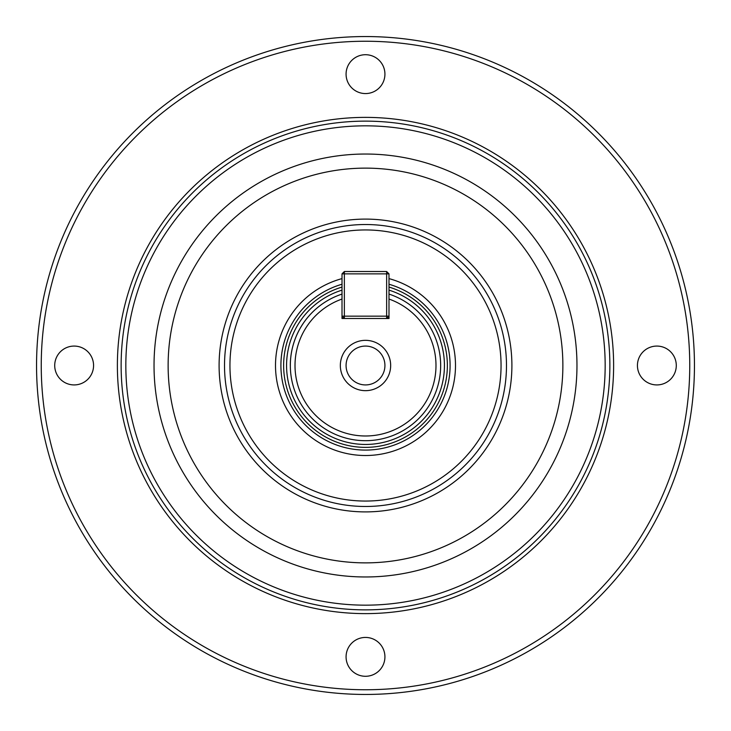 <?xml version="1.0" encoding="UTF-8"?>
<svg xmlns="http://www.w3.org/2000/svg" width="731" height="731" viewBox="0 0 731 731"><rect width="100%" height="100%" fill="white"/><g stroke="black" fill="none" stroke-linecap="round" stroke-linejoin="round"><path stroke-width="1.1" d="M36.55 365.5A328.95 328.95 0 0 0 365.5 694.45A328.95 328.95 0 0 0 694.45 365.5A328.95 328.95 0 0 0 365.5 36.55A328.95 328.95 0 0 0 36.55 365.5M41.247 365.5A324.253 324.253 0 0 1 365.5 41.247A324.253 324.253 0 0 1 689.753 365.5A324.253 324.253 0 0 1 365.5 689.753A324.253 324.253 0 0 1 41.247 365.5M125.833 365.5A239.667 239.667 0 0 1 365.5 125.833A239.667 239.667 0 0 1 605.167 365.5A239.667 239.667 0 0 1 365.5 605.167A239.667 239.667 0 0 1 125.833 365.5M609.864 365.5A244.364 244.364 0 0 0 365.5 121.136A244.364 244.364 0 0 0 121.136 365.5A244.364 244.364 0 0 0 365.5 609.864A244.364 244.364 0 0 0 609.864 365.5M168.13 365.5A197.37 197.37 0 0 1 365.5 168.13A197.37 197.37 0 0 1 562.87 365.5A197.37 197.37 0 0 1 365.5 562.87A197.37 197.37 0 0 1 168.13 365.5M154.031 365.5A211.469 211.469 0 0 1 365.5 154.031A211.469 211.469 0 0 1 576.969 365.5A211.469 211.469 0 0 1 365.5 576.969A211.469 211.469 0 0 1 154.031 365.5M511.901 365.5A146.401 146.401 0 0 0 365.5 219.099A146.401 146.401 0 0 0 219.099 365.5A146.401 146.401 0 0 0 365.5 511.901A146.401 146.401 0 0 0 511.901 365.5M224.518 365.5A140.982 140.982 0 0 1 365.5 224.518A140.982 140.982 0 0 1 506.482 365.5A140.982 140.982 0 0 1 365.5 506.482A140.982 140.982 0 0 1 224.518 365.5M676.285 365.5A19.426 19.426 0 0 1 656.858 384.926A19.426 19.426 0 0 1 637.432 365.5A19.426 19.426 0 0 1 656.858 346.074A19.426 19.426 0 0 1 676.285 365.5M365.5 54.715A19.426 19.426 0 0 1 384.926 74.142A19.426 19.426 0 0 1 365.5 93.568A19.426 19.426 0 0 1 346.074 74.142A19.426 19.426 0 0 1 365.5 54.715M54.715 365.5A19.426 19.426 0 0 1 74.142 346.074A19.426 19.426 0 0 1 93.568 365.5A19.426 19.426 0 0 1 74.142 384.926A19.426 19.426 0 0 1 54.715 365.5M365.5 676.285A19.426 19.426 0 0 1 346.074 656.858A19.426 19.426 0 0 1 365.5 637.432A19.426 19.426 0 0 1 384.926 656.858A19.426 19.426 0 0 1 365.5 676.285M346.074 365.5A19.426 19.426 0 0 0 365.5 384.926A19.426 19.426 0 0 0 384.926 365.5A19.426 19.426 0 0 0 365.5 346.074A19.426 19.426 0 0 0 346.074 365.5M390.665 365.5A25.165 25.165 0 0 1 365.5 390.665A25.165 25.165 0 0 1 340.335 365.5A25.165 25.165 0 0 1 365.5 340.335A25.165 25.165 0 0 1 390.665 365.5M388.993 287.073A81.872 81.872 0 0 1 365.5 447.372A81.872 81.872 0 0 1 342.007 287.073M342.007 284.24A84.586 84.586 0 0 0 365.5 450.086A84.586 84.586 0 0 0 388.993 284.24M290.308 365.5A75.192 75.192 0 0 1 342.007 294.081A75.192 75.192 0 0 0 365.5 440.692A75.192 75.192 0 0 0 388.993 294.081M388.993 273.86L386.644 273.86L386.644 271.512L388.993 273.86L388.993 318.506L342.007 318.506L342.007 273.86L344.356 271.512L344.356 273.86L342.007 273.86M229.945 365.5A135.555 135.555 0 0 1 365.5 229.945A135.555 135.555 0 0 1 501.055 365.5A135.555 135.555 0 0 1 365.5 501.055A135.555 135.555 0 0 1 229.945 365.5M342.007 278.612A90.014 90.014 0 0 0 365.5 455.514A90.014 90.014 0 0 0 388.993 278.612M386.644 271.512L344.356 271.512M344.356 273.86L386.644 273.86L386.644 316.157L388.993 316.157L386.644 318.506L386.644 316.157L344.356 316.157L344.356 318.506L342.007 316.157L344.356 316.157L344.356 273.86M388.993 294.739L388.993 299.043A70.487 70.487 0 0 1 365.5 435.987A70.487 70.487 0 0 1 342.007 299.043L342.007 294.739M117.38 365.5A248.12 248.12 0 0 0 365.5 613.62A248.12 248.12 0 0 0 613.62 365.5A248.12 248.12 0 0 0 365.5 117.38A248.12 248.12 0 0 0 117.38 365.5M342.007 290.134A78.948 78.948 0 0 0 365.5 444.448A78.948 78.948 0 0 0 388.993 290.134"/></g></svg>

